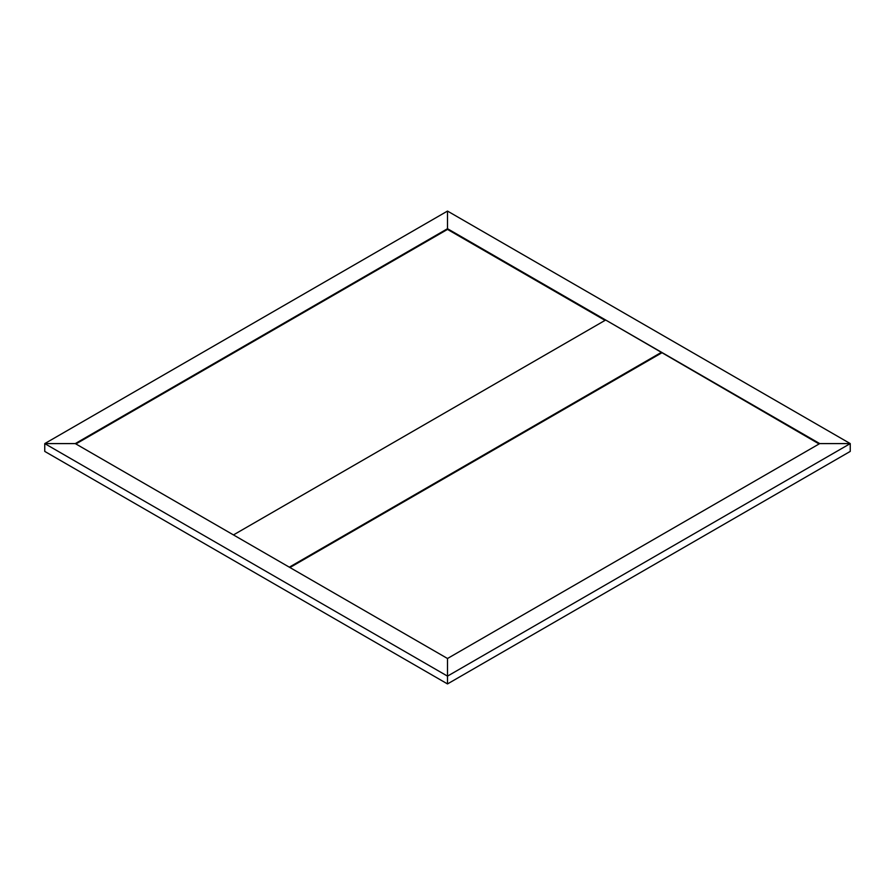 <?xml version="1.0" encoding="UTF-8"?>
<svg xmlns="http://www.w3.org/2000/svg" width="895" height="895" viewBox="0 0 895 895"><rect width="100%" height="100%" fill="white"/><g stroke="black" fill="none" stroke-linecap="round" stroke-linejoin="round"><path stroke-width="1.34" d="M75.896 443.954L447.5 229.411L447.5 211.075L447.5 228.706L819.719 443.596L447.5 658.496L75.281 443.596L447.5 228.706L447.5 229.411L605.065 320.376M661.539 352.272L289.32 567.173L233.461 534.919L605.68 320.018L819.104 443.954M447.5 211.075L850.25 443.596L819.719 443.596L850.25 443.596L850.25 451.404L447.5 683.925L44.75 451.404L44.75 443.596L75.281 443.596L44.75 443.596L447.5 211.075M850.25 451.404L850.25 443.596L447.5 676.128L447.5 658.496L447.5 683.925L447.5 676.128L44.75 443.596L44.75 451.404M661.539 352.988L289.935 567.531"/></g></svg>
